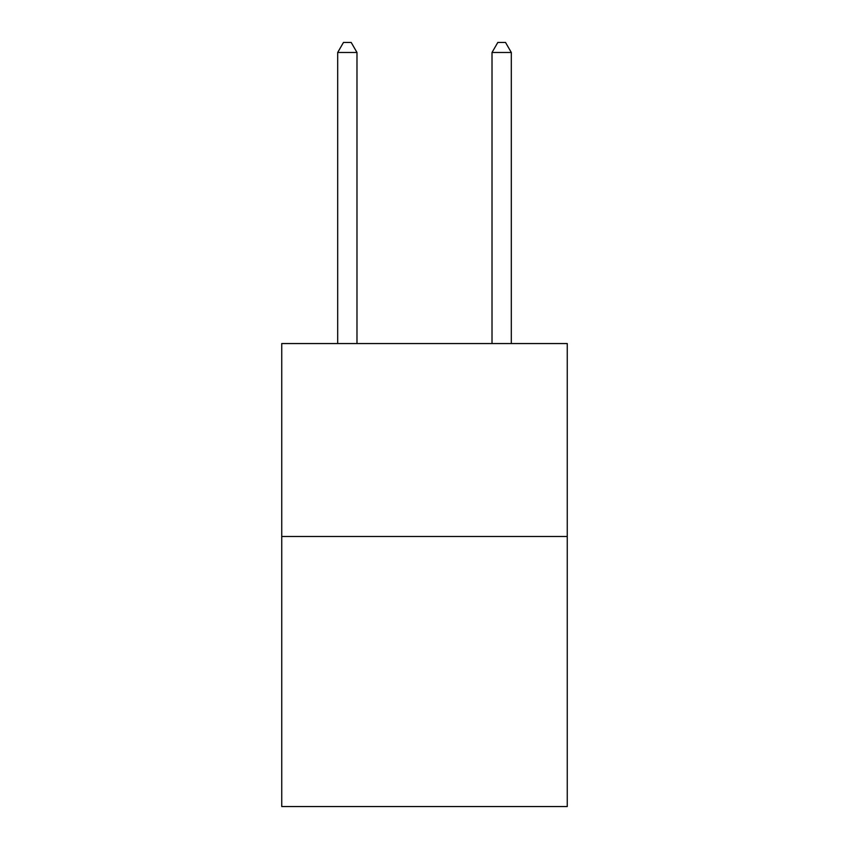 <?xml version="1.0" encoding="UTF-8"?>
<svg xmlns="http://www.w3.org/2000/svg" width="849" height="849" viewBox="0 0 849 849"><rect width="100%" height="100%" fill="white"/><g stroke="black" fill="none" stroke-linecap="round" stroke-linejoin="round"><path stroke-width="1.27" d="M567.259 536.472L567.259 806.55L281.741 806.55L281.741 343.548L567.259 343.548L567.259 536.472L281.741 536.472M356.983 343.548L356.983 52.479L337.69 52.479L337.69 343.548M337.69 52.479L343.474 42.45L351.189 42.45L356.983 52.479M511.31 343.548L511.31 52.479L492.017 52.479L492.017 343.548M492.017 52.479L497.811 42.45L505.526 42.45L511.31 52.479"/></g></svg>
